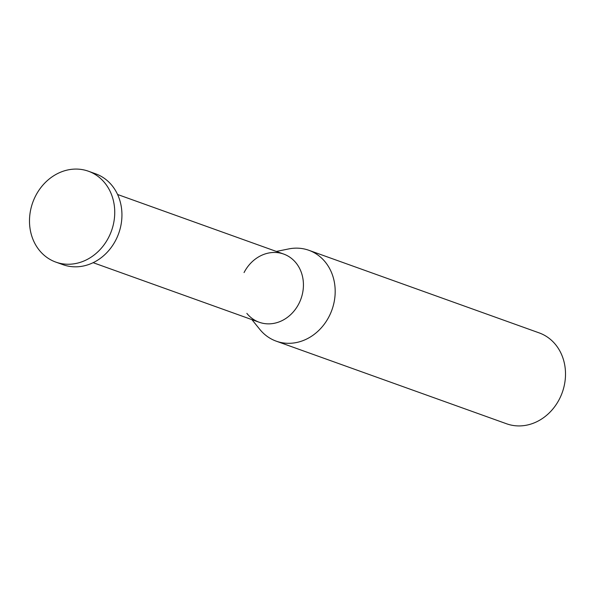 <?xml version="1.0" encoding="UTF-8"?>
<svg xmlns="http://www.w3.org/2000/svg" width="595" height="595" viewBox="0 0 595 595"><rect width="100%" height="100%" fill="white"/><g stroke="black" fill="none" stroke-linecap="round" stroke-linejoin="round"><path stroke-width="0.89" d="M308.857 250.287L539.182 332.895A48.277 41.851 109.7 0 1 559.397 399.104A48.277 41.851 109.7 0 1 506.59 423.781L276.266 341.173A48.277 41.851 -70.3 0 0 329.072 316.495A48.277 41.851 -70.3 0 0 308.857 250.287A48.277 41.851 -70.3 0 0 288.627 248.941L276.37 251.44M251.916 319.627L259.784 329.355A48.277 41.851 -70.3 0 0 276.266 341.173M244.054 272.577A36.221 31.401 109.7 0 1 268.494 253.054A36.221 31.401 109.7 0 1 298.541 266.515A36.221 31.401 109.7 0 1 298.846 303.733A36.221 31.401 109.7 0 1 246.858 313.387M117.587 194.491L283.681 254.065A36.221 31.401 109.7 0 1 298.846 303.733A36.221 31.401 109.7 0 1 259.219 322.252L93.132 262.678M88.41 171.219L95.617 173.807A48.277 41.851 109.7 0 1 115.832 240.008A48.277 41.851 109.7 0 1 63.018 264.686L55.818 262.105A48.277 41.851 -70.3 0 0 108.625 237.427A48.277 41.851 -70.3 0 0 88.41 171.219A48.277 41.851 -70.3 0 0 35.603 195.896A48.277 41.851 -70.3 0 0 55.818 262.105"/></g></svg>
